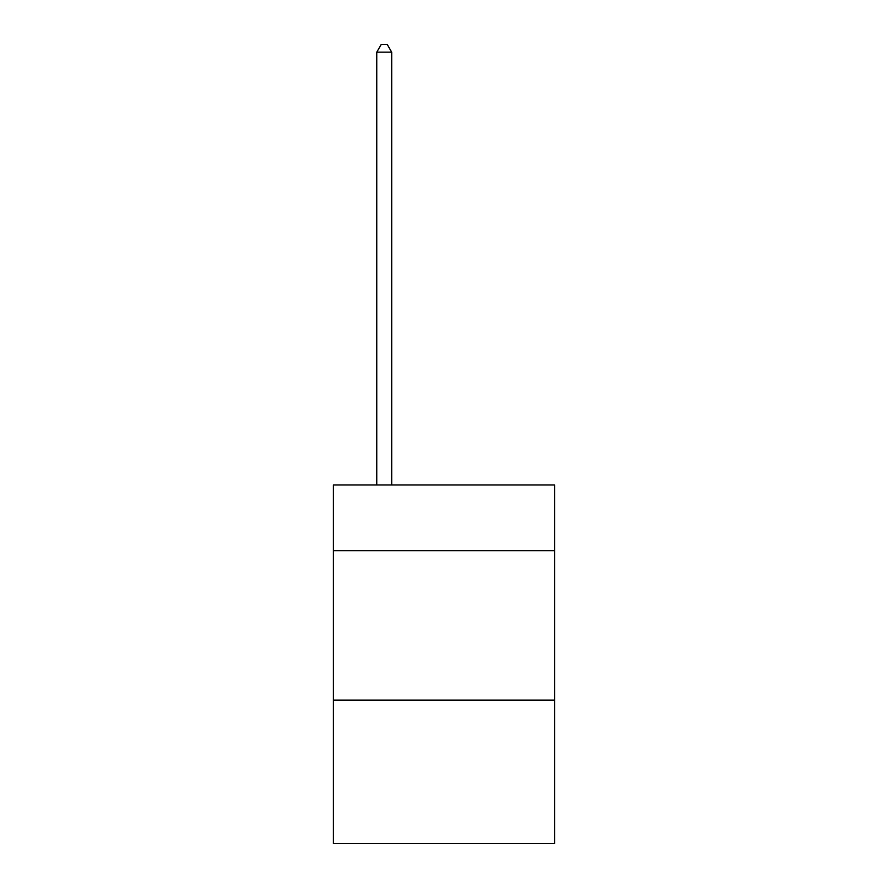 <?xml version="1.0" encoding="UTF-8"?>
<svg xmlns="http://www.w3.org/2000/svg" width="888" height="888" viewBox="0 0 888 888"><rect width="100%" height="100%" fill="white"/><g stroke="black" fill="none" stroke-linecap="round" stroke-linejoin="round"><path stroke-width="1.33" d="M554.589 550.704L554.589 484.948L333.411 484.948L333.411 550.704L554.589 550.704L554.589 843.6L333.411 843.6L333.411 550.704M554.589 700.144L333.411 700.144M391.697 484.948L391.697 52.17L376.756 52.17L376.756 484.948M376.756 52.17L381.241 44.4L387.212 44.4L391.697 52.17"/></g></svg>
